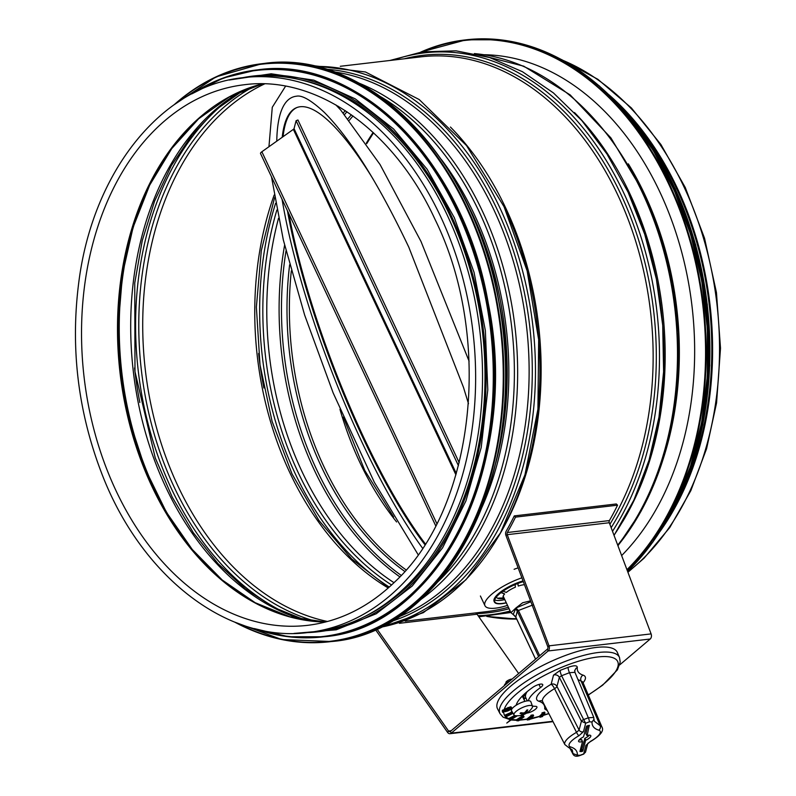 <?xml version="1.0" encoding="UTF-8"?>
<svg xmlns="http://www.w3.org/2000/svg" width="796" height="796" viewBox="0 0 796 796"><rect width="100%" height="100%" fill="white"/><g stroke="black" fill="none" stroke-linecap="round" stroke-linejoin="round"><path stroke-width="1.19" d="M632.253 119.549A278.202 197.488 83.3 0 1 676.58 188.592A278.202 197.488 83.3 0 1 676.978 501.948M609.03 94.823A279.326 198.284 83.3 0 1 677.237 188.035A279.326 198.284 83.3 0 1 660.103 531.37M243.546 77.6L250.461 76.794A279.326 198.284 83.3 0 1 447.143 214.95A279.326 198.284 83.3 0 1 315.365 631.666L308.46 632.472C226.91 643.516 140.245 575.807 101.082 471.779C77.859 410.567 70.416 347.474 78.764 282.51C92.684 171.946 161.479 85.689 243.546 77.6A279.326 198.284 83.3 0 1 440.238 215.756A279.326 198.284 83.3 0 1 308.46 632.472M363.165 617.298A278.202 197.488 -96.7 0 0 482.356 330.897A278.202 197.488 -96.7 0 0 300.281 79.739M484.426 54.735A275.287 195.418 83.3 0 1 681.018 249.586A275.287 195.418 83.3 0 1 621.636 555.578M511.062 719.992L506.763 723.067L510.495 719.912M475.371 612.95A4.04 2.866 83.3 0 1 477.043 614.213L518.654 673.525M309.306 65.163L365.464 71.988L419.203 99.54L466.536 145.598L504.037 206.691L527.141 270.909L538.673 339.773L537.927 409.154L524.952 474.824L500.495 532.862L465.968 579.757L423.392 612.641L375.304 629.397L447.571 732.38A4.04 2.866 -96.7 0 0 450.029 733.693A4.04 2.866 -96.7 0 0 451.193 733.176L548.145 650.959A4.04 2.866 -96.7 0 0 549.031 645.835L507.221 534.673A2.02 1.433 83.3 0 1 507.341 532.514A281.346 199.716 -96.7 0 0 515.5 517.121L617.557 505.181A281.346 199.716 83.3 0 1 609.398 520.574A2.02 1.433 -96.7 0 0 609.288 522.733L651.098 633.895A4.04 2.866 83.3 0 1 650.203 639.019L619.686 664.899M377.055 629.099L448.566 731.036A2.02 1.433 -96.7 0 0 449.79 731.693A2.02 1.433 -96.7 0 0 450.377 731.424L547.32 649.218A2.02 1.433 -96.7 0 0 547.767 646.65L505.957 535.489A4.04 2.866 83.3 0 1 506.186 531.181A279.326 198.284 -96.7 0 0 514.286 515.898L515.5 517.121M552.922 721.475A4.04 2.866 83.3 0 1 552.086 721.763L450.029 733.693M514.286 515.898L616.343 503.967L617.557 505.181M503.818 710.838L502.803 711.574L503.818 710.838L503.361 709.863L502.435 710.221L502.893 711.196M502.803 711.574L502.435 710.221M503.629 711.614L502.614 712.35L503.48 711.306M502.614 712.35L502.485 710.908M502.246 711.007L502.704 711.972M580.403 749.742L581.846 749.066L584.921 738.3A6.657 2 154.8 0 0 589.358 735.156M584.592 738.569L585.896 740.23L584.921 738.3M589.289 725.295L587.13 735.504A6.736 2.02 -25.2 0 1 590.781 735.673A6.736 2.02 -25.2 0 1 585.896 740.23M585.567 740.499L582.821 751.006L581.846 749.066M581.398 749.394L582.373 751.325L582.821 751.006M582.373 751.325L581.757 751.563L580.931 749.573M579.1 739.982A6.657 2 154.8 0 0 581.428 739.633L582.503 741.663L579.936 751.514L581.757 751.563M589.448 725.604L586.562 726.111L583.498 736.887A6.736 2.02 -25.2 0 0 578.592 741.404A6.736 2.02 -25.2 0 0 582.264 741.613L581.677 739.683M587.13 735.504L585.896 733.564L588.015 725.425M542.454 713.833L545.021 713.107L541.927 716.43L542.514 716.539L539.957 717.266L543.041 713.942L542.205 714.181L541.996 712.858L544.563 712.131L545.021 713.107M542.205 714.181L541.996 712.858M539.957 717.266L539.499 716.291L542.006 713.773M540.593 715.703L541.051 716.679M539.748 715.942L540.205 716.917M548.872 713.624L542.524 715.664L542.773 716.191M531.4 716.211L533.221 716.231L529.549 719.634L527.31 720.002L531.718 716.48L530.982 716.599L530.942 715.246L533.181 714.878L533.638 715.843M530.982 716.599L530.942 715.246M527.31 720.002L526.852 719.037L530.713 716.022M528.007 718.529L528.464 719.494M527.27 718.649L527.728 719.614M539.598 716.509L529.967 719.246M522.275 716.848L524.047 716.858L518.634 720.778L516.863 720.758L522.305 717.256L521.728 717.246L522.275 716.848L521.828 715.883L523.589 715.893L524.047 716.858M521.728 717.246L521.271 716.281L521.828 715.883M516.863 720.758L516.415 719.793L521.42 716.599M517.549 719.395L517.997 720.36M516.962 719.395L517.42 720.36M515.778 715.733L516.863 716.101L510.475 719.873L509.301 719.485L515.649 715.723M514.783 715.554L515.032 716.092M509.301 719.485L508.843 718.509L514.584 715.475M509.878 718.251L510.335 719.226M509.49 718.121L509.947 719.096M512.037 712.848L512.554 713.594L505.609 716.997L505.082 716.251L511.5 713.445L512.037 712.848L511.579 711.883L512.554 713.594M511.321 713.196L510.873 712.231L511.579 711.883M505.082 716.251L504.634 715.276L510.992 712.49M505.51 715.176L505.967 716.141M505.341 714.927L505.798 715.903M506.107 709.913L510.952 708.609L505.808 711.156L505.231 710.818L506.107 709.913M505.47 710.42L505.808 711.156L505.231 710.818M505.351 710.191L510.495 707.644M505.589 709.853L511.022 707.763L511.758 708.301L510.584 709.584L507.788 710.957L505.152 711.664L504.415 711.127L505.589 709.853L505.132 708.888L510.564 706.798L511.301 707.336M505.152 711.664L503.967 710.161L505.132 708.888M510.564 706.798L511.758 708.301M504.903 715.863A62.645 18.835 -25.2 0 1 503.958 710.39L504.704 710.699L503.967 710.161M516.136 705.256A49.382 14.845 -25.2 0 1 532.783 687.356A6.736 2.02 -25.2 0 1 538.902 684.461A6.736 2.02 -25.2 0 1 542.723 684.61A6.736 2.02 -25.2 0 1 540.474 687.585A35.91 10.796 154.8 0 0 528.335 700.779M532.385 705.992A35.91 10.796 154.8 0 0 535.589 706.341A6.736 2.02 -25.2 0 1 536.912 706.878A6.736 2.02 -25.2 0 1 533.678 710.5A6.736 2.02 -25.2 0 1 526.654 713.126M580.065 755.285L577.339 755.175C577.607 751.195 575.379 748.459 570.652 746.966A17.154 5.154 -25.2 0 1 578.961 735.713L583.468 731.683L585.677 723.226L583.657 719.574A2.249 0.587 153.3 0 0 581.408 721.176L585.677 723.226L589.329 721.833L592.045 721.942C591.786 725.922 594.015 728.668 598.741 730.161A17.154 5.154 -25.2 0 1 590.433 741.404L585.916 745.434L583.717 753.892L585.518 752.17L583.717 753.892L580.065 755.285A3.363 0.776 69.1 0 1 579.906 755.523A3.363 0.776 69.1 0 1 579.856 755.533M577.339 755.175L572.961 753.583L573.08 754.27M568.284 747.265L572.264 749.922L572.961 753.583L569.976 747.932M578.961 735.713A3.363 0.746 -119.3 0 1 576.513 732.35A20.517 6.169 154.8 0 0 564.842 744.558L568.294 747.275A3.363 3.045 107 0 1 568.284 747.275A3.363 3.045 107 0 0 570.652 746.966M583.468 731.683A3.363 3.114 -165.4 0 1 579.09 730.051L576.513 732.35L554.543 688.679A4.487 1.224 153.1 0 0 556.961 686.46L559.349 677.326L561.598 675.724L569.488 672.71L574.931 672.312L593.786 717.445L588.324 717.793L583.657 719.574L561.598 675.724A4.487 1.045 -110.9 0 1 560.275 670.332L553.509 675.137A4.487 4.149 -165.4 0 1 559.349 677.326L581.408 721.176L579.09 730.051L556.961 686.46A4.487 4.149 -165.4 0 0 551.13 684.281A26.775 8.05 154.8 0 0 538.992 701.286C543.2 702.689 545.111 705.226 544.703 708.898L546.275 708.589M589.329 721.833A3.363 0.776 -110.9 0 0 588.324 717.793L569.488 672.71A4.487 1.045 -110.9 0 1 568.165 667.327L560.275 670.332M592.045 721.942L594.035 719.345L594.284 721.166L600.174 725.703L581.08 681.048A4.487 4.07 107.8 0 1 583.01 675.117C578.792 673.715 576.891 671.177 577.289 667.506L575.956 668.341L574.662 670.769M590.433 741.404A3.363 0.746 60.7 0 0 590.712 741.444C600.403 735.554 604.154 730.768 601.975 727.076A20.517 6.169 154.8 0 0 600.174 725.703A3.363 3.045 -73 0 1 598.741 730.161M585.916 745.434A3.363 3.114 14.6 0 0 587.727 743.643M577.966 679.565L581.08 681.048A22.298 6.706 -25.2 0 1 582.961 682.51L582.662 682.023M500.047 713.704L497.54 708.838A66.217 19.91 -25.2 0 1 563.697 656.123A66.217 19.91 -25.2 0 1 617.348 652.461L619.497 657.486A66.008 19.85 154.8 0 0 566.006 661.138A66.008 19.85 154.8 0 0 500.047 713.704L503.142 717.196L511.022 719.992L516.654 720.32M527.191 691.625A35.91 10.796 154.8 0 0 525.768 697.684L527.27 700.868M530.544 600.851L522.673 602.751L515.828 608.054L530.862 601.706M535.599 659.158L515.788 617.059L517.291 611.278L515.748 608.592L513.171 614.502L510.942 612.661L515.828 608.054L518.425 610.482L517.291 611.288L538.613 656.601M518.415 610.482L532.703 605.04M513.171 614.512L515.858 617.208M512.057 679.117A3.701 1.114 154.8 0 0 508.166 680.321A3.701 1.114 154.8 0 0 505.928 682.48L506.067 683.187M521.678 714.868L521.529 715.226A17.95 13.741 -101.7 0 0 524.146 714.002L525.111 713.564A17.95 12.507 54.5 0 0 527.519 712.519L527.161 712.38M527.519 712.519A5.373 1.612 154.8 0 0 528.315 711.853A17.95 10.239 -134.5 0 1 526.206 712.639L526.116 712.33A17.95 12.547 -104.8 0 0 527.798 709.913L527.798 709.913A5.373 1.612 154.8 0 0 526.852 710.022A17.95 12.796 91.6 0 1 524.823 712.48L523.848 712.918A17.95 11.562 -137.9 0 1 520.863 712.718A5.373 1.612 154.8 0 0 520.067 713.395A17.95 11.184 57.1 0 0 522.763 713.843L522.843 714.161A17.95 11.612 87.6 0 1 520.584 715.335A5.373 1.612 154.8 0 0 521.529 715.226M522.395 712.898L522.843 714.161M526.206 712.639L525.688 711.544M515.599 715.713A10.209 3.075 -25.2 0 1 514.027 715.007A10.209 3.075 -25.2 0 1 521.917 707.803A10.209 3.075 -25.2 0 1 532.504 706.311A10.209 3.075 -25.2 0 1 532.046 707.972A17.96 17.96 0 0 1 515.599 715.713M514.027 715.007L511.549 710.778A10.656 3.204 -25.2 0 1 519.788 703.266A10.656 3.204 -25.2 0 1 530.832 701.704L532.504 706.311M509.878 680.968A6.378 1.92 154.8 0 0 505.759 683.446A6.378 1.92 154.8 0 0 504.395 685.276L504.356 685.654M525.479 695.605L525.3 695.216A8.418 2.527 154.8 0 0 524.574 694.679A8.418 2.527 154.8 0 0 523.858 694.56M525.45 695.983A8.418 2.527 154.8 0 0 523.181 695.774A8.418 2.527 154.8 0 0 522.504 695.873M523.937 699.435A8.418 2.527 154.8 0 0 525.698 697.505M523.549 698.599A6.378 1.92 154.8 0 0 524.007 697.256A6.378 1.92 154.8 0 0 521.987 696.789A6.378 1.92 154.8 0 0 521.569 696.848M506.326 602.851A23.572 7.084 -25.2 0 1 494.376 601.975L494.107 601.388A23.572 7.084 -25.2 0 1 523.042 580.911M507.52 605.388A33.671 10.119 -25.2 0 1 484.963 605.696A33.671 10.119 -25.2 0 1 518.654 578.99A33.671 10.119 -25.2 0 1 521.877 577.816M514.097 569.299A33.671 10.119 -25.2 0 1 518.136 567.856M502.982 591.199L506.346 592.413A13.681 4.109 -25.2 0 1 515.42 587.149L515.042 584.612M504.027 597.975A19.532 5.871 -25.2 0 1 503.997 597.985L499.978 598.065L504.236 598.423M517.888 583.448L518.276 586.065L517.758 583.508M497.868 598.284L503.609 597.955A13.681 4.109 -25.2 0 1 503.042 596.711A13.681 4.109 -25.2 0 1 503.112 596.343A13.681 4.109 -25.2 0 1 504.654 593.955L501.002 592.642M518.276 586.065A13.681 4.109 -25.2 0 1 524.465 584.702M501.331 592.393L504.654 593.955M503.609 597.955L503.629 597.507A13.462 4.05 -25.2 0 1 503.072 596.493M494.376 601.975A23.572 7.084 -25.2 0 1 494.286 600.114A23.572 7.084 -25.2 0 1 523.261 581.508M498.903 598.055L499.978 598.065M504.793 599.607A23.114 6.955 -25.2 0 1 494.694 599.925A23.114 6.955 -25.2 0 1 523.32 581.647M504.326 598.602L501.331 598.741A19.641 5.91 -25.2 0 1 496.376 596.97M497.888 598.224L500.186 598.512M506.256 602.701A23.114 6.955 -25.2 0 1 494.784 601.786A23.114 6.955 -25.2 0 1 494.694 599.955M422.557 548.165A265.068 61.481 69.1 0 1 282.063 199.289M276.769 141.161A265.068 61.481 69.1 0 1 296.54 96.197C302.072 94.983 311.306 100.366 324.261 112.336C350.23 138.444 378.418 183.398 408.806 247.198L463.491 387.393L468.496 403.731M425.343 543.867A253.844 58.884 69.1 0 1 288.858 213.716M283.048 136.703A253.844 58.884 69.1 0 1 297.236 107.41M424.865 544.623A253.844 58.884 69.1 0 1 287.436 210.691M282.202 137.3A253.844 58.884 69.1 0 1 296.828 107.559A253.844 58.884 69.1 0 1 372.956 178.871M435.701 525.768L260.531 153.538A4.04 1.214 -25.2 0 1 261.864 151.757L293.356 129.37A2.02 0.607 154.8 0 0 294.032 128.644L296.102 120.703L458.436 465.69M459.202 462.705L297.943 119.997L296.102 120.703M628.323 163.837A273.446 194.105 83.3 0 1 644.73 194.363A273.446 194.105 83.3 0 1 662.939 459.76M643.576 192.542A278.013 197.348 83.3 0 1 617.885 545.588M474.784 53.621A279.326 198.284 83.3 0 1 642.123 192.144A279.326 198.284 83.3 0 1 617.706 545.131M574.473 112.534A279.326 198.284 83.3 0 1 629.805 193.587A279.326 198.284 83.3 0 1 622.382 522.116M628.104 192.254A282.888 200.811 83.3 0 1 614.005 535.27M510.405 611.527A282.888 200.811 83.3 0 1 506.176 612.452M393.343 60.078A282.888 200.811 83.3 0 1 623.666 192.771A282.888 200.811 83.3 0 1 612.512 531.31M510.166 611.01A282.888 200.811 83.3 0 1 478.088 615.696M404.179 58.814A280.64 199.219 83.3 0 1 620.771 194.075A280.64 199.219 83.3 0 1 611.149 527.678M509.102 608.741A280.64 199.219 83.3 0 1 476.555 613.636M340.29 66.287L421.094 56.834A279.326 198.284 83.3 0 1 617.776 194.99A279.326 198.284 83.3 0 1 609.885 524.305M508.385 607.229A279.326 198.284 83.3 0 1 485.998 611.706L405.204 621.159M450.436 127.042A279.326 198.284 83.3 0 1 505.759 208.094A279.326 198.284 83.3 0 1 498.346 536.623M504.057 206.761A282.888 200.811 83.3 0 1 382.13 626.959M315.246 66.416A282.888 200.811 83.3 0 1 499.619 207.288A282.888 200.811 83.3 0 1 380.796 626.82M325.673 69.172A280.64 199.219 83.3 0 1 496.734 208.592A280.64 199.219 83.3 0 1 390.309 621.726M333.773 71.839A279.326 198.284 83.3 0 1 493.739 209.507A279.326 198.284 83.3 0 1 397.572 617.268M359.145 83.192A279.326 198.284 83.3 0 1 482.267 210.84A279.326 198.284 83.3 0 1 419.641 600.353M380.806 96.784A277.943 197.299 83.3 0 1 479.192 211.796A277.943 197.299 83.3 0 1 437.581 582.125M441.372 159.508A273.953 194.473 83.3 0 1 474.167 214.104A273.953 194.473 83.3 0 1 482.038 507.122M464.954 199.308A273.267 193.985 83.3 0 1 472.635 214.572A273.267 193.985 83.3 0 1 495.799 462.954M563.19 60.466A279.326 198.284 83.3 0 1 684.152 187.229A279.326 198.284 83.3 0 1 627.835 572.035M396.607 521.967A272.322 193.309 83.3 0 1 339.972 409.313M366.319 143.18A272.322 193.309 83.3 0 1 373.125 132.454M406.099 569.916A272.322 193.309 83.3 0 1 291.316 270.909M349.384 120.216A272.322 193.309 83.3 0 1 352.996 115.937M404.776 571.428A273.307 194.015 83.3 0 1 289.635 264.779M348.081 118.614A273.307 194.015 83.3 0 1 351.364 114.773M401.204 575.379A277.217 196.791 83.3 0 1 286.013 250.889M344.618 114.485A277.217 196.791 83.3 0 1 346.966 111.758M399.821 576.841A278.202 197.488 83.3 0 1 284.59 245.208M343.295 112.942A278.202 197.488 83.3 0 1 345.285 110.654M394.01 582.692A278.202 197.488 83.3 0 1 278.51 218.323M337.753 106.853A278.202 197.488 83.3 0 1 338.28 106.296M391.572 584.98A279.844 198.652 83.3 0 1 276.859 210.035M389.274 587.08A282.092 200.244 83.3 0 1 275.595 203.308M263.894 387.99A279.844 198.652 83.3 0 1 258.61 353.464M388.249 587.995A278.202 197.488 83.3 0 1 274.162 195.04M327.514 621.487A278.202 197.488 83.3 0 1 145.369 370.319A278.202 197.488 83.3 0 1 264.63 83.888M317.057 621.636A279.844 198.652 83.3 0 1 141.439 370.777A279.844 198.652 83.3 0 1 254.421 86.167M285.824 613.119A282.092 200.244 83.3 0 1 138.285 371.145A282.092 200.244 83.3 0 1 225.994 101.659M139.847 402.497A279.844 198.652 83.3 0 1 134.564 367.971M303.893 619.985A278.202 197.488 83.3 0 1 133.35 371.722A278.202 197.488 83.3 0 1 241.994 90.814M175.956 527.499A278.202 197.488 83.3 0 1 138.852 210.323M258.8 604.93A273.177 193.916 83.3 0 1 121.052 373.165A273.177 193.916 83.3 0 1 201.587 115.868M325.405 622.044A272.142 193.189 83.3 0 1 120.087 373.274A272.142 193.189 83.3 0 1 262.441 83.839M307.624 625.338A272.142 193.189 83.3 0 1 84.127 377.483A272.142 193.189 83.3 0 1 244.382 84.734C315.962 75.152 393.622 129.43 434.875 219.079C493.62 338.001 474.705 507.997 395.124 581.597C369.105 606.821 339.932 621.397 307.624 625.338M263.864 63.481C366.23 48.267 474.575 158.016 498.863 301.306C532.415 462.954 448.994 632.681 331.484 641.526A290.998 206.572 -96.7 0 0 502.843 328.499A290.998 206.572 -96.7 0 0 263.864 63.481L262.123 63.68A290.998 206.572 -96.7 0 0 174.225 104.664M234.75 622.144A290.998 206.572 -96.7 0 0 329.733 641.735A290.998 206.572 -96.7 0 0 501.092 328.708A290.998 206.572 -96.7 0 0 262.123 63.68L215.895 76.913L173.946 104.863M236.462 622.81A290.57 206.264 -96.7 0 0 500.485 328.778A290.57 206.264 -96.7 0 0 175.727 103.619M257.765 69.839C358.16 54.924 464.416 162.563 488.227 303.077C521.141 461.62 439.322 628.064 324.072 636.75A285.386 202.582 -96.7 0 0 492.137 329.753A285.386 202.582 -96.7 0 0 257.765 69.839L256.79 69.948A285.386 202.582 -96.7 0 0 191.936 93.799M254.491 628.621A285.386 202.582 -96.7 0 0 323.106 636.86A285.386 202.582 -96.7 0 0 491.162 329.872A285.386 202.582 -96.7 0 0 256.79 69.948L223.298 77.988L191.717 93.918M257.198 629.298A284.978 202.293 -96.7 0 0 490.565 329.942A284.978 202.293 -96.7 0 0 194.403 92.525M307.445 632.591A279.774 198.602 -96.7 0 0 483.461 330.768A279.774 198.602 -96.7 0 0 242.541 77.729M422.109 51.879A290.55 206.254 83.3 0 1 677.874 205.278A290.55 206.254 83.3 0 1 626.95 569.687M516.495 618.641A290.55 206.254 83.3 0 1 488.127 616.293M420.785 52.078A290.998 206.572 83.3 0 1 464.436 40.019A290.998 206.572 83.3 0 1 688.44 233.526A290.998 206.572 83.3 0 1 627.178 570.294M486.754 616.403L516.684 619.059A290.998 206.572 83.3 0 1 486.794 616.403M420.746 52.088L466.177 39.81A290.998 206.572 83.3 0 1 690.52 234.442A290.998 206.572 83.3 0 1 627.586 571.399M686.291 221.338A290.57 206.264 83.3 0 1 706.072 390.438M680.291 204.721A284.938 202.264 83.3 0 1 704.062 407.99M646.939 140.613A285.386 202.582 83.3 0 1 686.421 478.068M614.9 100.684A285.386 202.582 83.3 0 1 664.451 524.315M677.505 194.055A284.978 202.293 83.3 0 1 703.813 419.014M399.393 623.298L477.043 614.213M447.571 732.38L448.566 731.036L451.203 730.728M552.832 721.285L451.193 733.176L450.377 731.424M650.203 639.019L548.145 650.959L547.32 649.218M651.098 633.895L549.031 645.835L547.767 646.65M609.288 522.733L507.221 534.673L505.957 535.489M609.398 520.574L507.341 532.514M507.43 709.604L507.888 710.569M507.938 707.495L508.385 708.47M504.077 709.893A62.645 18.835 -25.2 0 1 592.881 657.705A62.645 18.835 -25.2 0 1 588.244 694.898M548.792 713.465A62.645 18.835 -25.2 0 1 542.663 715.425M539.509 716.32A62.645 18.835 -25.2 0 1 530.156 718.509M526.872 719.077A62.645 18.835 -25.2 0 1 519.36 719.823M516.435 719.843A62.645 18.835 -25.2 0 1 511.002 719.226M508.883 718.599A62.645 18.835 -25.2 0 1 505.848 716.878M544.703 708.898L547.33 710.619M553.509 675.137L551.13 684.281A4.487 1.164 60 0 1 554.543 688.679A22.298 6.706 -25.2 0 0 542.613 701.495L542.185 700.888M577.289 667.506C577.259 665.287 574.215 665.227 568.165 667.327M583.06 682.759A26.775 8.05 154.8 0 0 583.01 675.117M538.992 701.286A4.487 4.07 107.8 0 1 542.076 700.858M540.474 687.585L538.992 684.441M539.688 655.685L518.425 610.482M526.852 710.022A5.015 1.512 -25.2 0 1 527.529 709.962M524.146 714.002L523.559 712.927M525.111 713.564L524.713 712.569M436.825 523.559L261.864 151.757M455.919 474.834L293.356 129.37M456.307 473.491L294.032 128.644M486.635 55.093L488.147 54.914M617.955 545.767L640.929 511.47L658.889 471.7L671.297 427.661L677.794 380.687L678.182 332.191L672.461 283.684L660.799 236.631L643.546 192.473L610.9 137.877L570.175 94.903L523.758 66.187L474.406 53.541M614.054 535.4L633.885 500.097L648.989 460.337L658.979 417.164L663.595 371.732L662.72 325.275L656.372 279.048L644.72 234.283L628.074 192.184L606.95 153.996L581.856 120.614L553.439 92.933L522.445 71.71L489.679 57.541L456.038 50.835L422.447 51.83L389.871 60.486M478.854 616.791L510.873 612.512M393.622 516.982L364.777 470.486L343.325 417.114M366.687 143.728L373.523 132.833M561.518 59.551L597.895 79.321L631.407 107.977L660.879 144.474L685.257 187.488L704.54 238.253L716.45 292.55L720.509 348.19L716.559 402.975L706.589 448.695L690.838 490.635L669.784 527.529L644.044 558.215L627.925 572.274M388.677 587.617L351.653 558.921L318.937 520.475L292.003 473.938L272.073 421.333L260.013 364.926L256.372 307.147L261.317 250.561L274.6 197.627M305.694 620.283L274.879 607.885L245.377 588.841L217.955 563.608L193.368 532.803L172.274 497.241L155.23 457.839L134.982 371.623L134.753 283.008L142.235 240.7L154.553 201.199L171.379 165.528L192.234 134.633L216.552 109.281L243.675 90.107M325.455 622.034L289.963 616.86L255.158 602.701L222.203 579.986L192.254 549.459L166.354 512.146L145.399 469.332L130.126 422.477L121.052 373.165L118.495 323.096L122.544 273.973L133.051 227.477L149.648 185.199L171.747 148.583L198.562 118.873L229.158 97.062L262.501 83.839M331.484 641.526L281.704 639.526L234.442 622.014M324.072 636.75L288.659 636.77L254.252 628.561M293.963 633.427L336.22 629.805L376.249 613.756L412.228 586.015L442.576 547.857L465.909 500.983L481.212 447.511L487.789 389.841L485.361 330.549L474.038 272.302L454.327 217.706L427.094 169.2L393.572 128.982L355.245 98.853L313.833 80.167L271.177 73.789L229.228 80.018M488.057 55.342L491.421 55.023M627.606 571.438L652.909 541.986L674.033 506.724L690.421 466.615L701.614 422.756L707.316 376.339L707.365 328.629L701.773 280.918L690.679 234.512L674.381 190.672L653.337 150.603L628.114 115.39L599.398 85.998L567.976 63.212L534.683 47.67L500.435 39.8L466.177 39.81M662.67 527.27L686.908 479.451L702.848 424.696L709.753 365.503L707.316 304.599L695.634 244.77L675.247 188.761L647.098 139.151L612.482 98.216M581.677 739.643L582.503 741.633M585.896 733.604L586.891 735.494M504.435 711.425L503.977 710.46M511.748 708.002L511.291 707.037M583.866 754.011L579.896 755.523C576.483 756.787 574.185 756.319 573.011 754.14L569.647 747.772M593.945 719.873L593.786 717.465M590.702 741.434L587.816 743.374M587.747 743.623L585.518 752.17M564.842 744.558L542.613 701.495M574.931 672.312L574.762 670.292M601.975 727.076L582.961 682.51M588.314 695.067L602.632 685.197L617.437 669.804L620.213 662.103L619.497 657.486M519.121 720.231L527.002 719.335M510.942 612.661L503.171 596.144M535.569 659.178L515.788 617.149L514.057 615.109M524.843 701.366L522.673 696.749M526.723 710.112L527.648 710.012M520.216 713.365L520.992 712.699M522.992 713.932L522.624 712.918M525.997 712.609L525.499 711.763M524.027 694.51L524.574 694.679M480.406 596.005L484.963 605.696M469.103 361.215L420.994 241.467L380.1 164.603L340.728 110.067L335.872 104.903M285.585 86.167L272.282 107.261L268.949 146.723M271.486 176.802L283.326 239.954L304.639 315.047L333.176 392.965L374.339 482.306L418.109 554.633"/></g></svg>

